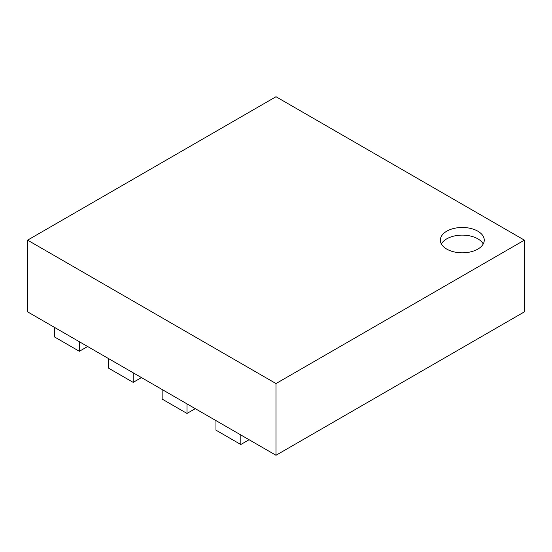 <?xml version="1.0" encoding="UTF-8"?>
<svg xmlns="http://www.w3.org/2000/svg" width="552" height="552" viewBox="0 0 552 552"><rect width="100%" height="100%" fill="white"/><g stroke="black" fill="none" stroke-linecap="round" stroke-linejoin="round"><path stroke-width="0.83" d="M27.6 240.148L27.6 311.852L54.51 327.391L54.51 336.948L79.35 351.293L79.35 341.729L108.33 358.462L108.33 368.025L133.17 382.363L133.17 372.807L162.15 389.533L162.15 399.096L186.99 413.434L186.99 403.878L215.97 420.61L215.97 430.167L240.81 444.512L240.81 434.948L276 455.269L524.4 311.852L524.4 240.148L276 383.557L27.6 240.148L276 96.731L524.4 240.148M446.775 249.111A21.956 12.675 0 0 0 470.704 251.857A21.956 12.675 0 0 0 484.256 240.148A21.956 12.675 0 0 0 462.3 227.472A21.956 12.675 0 0 0 440.344 240.148A21.956 12.675 0 0 0 446.775 249.111M276 455.269L276 383.557M483.235 243.97A21.956 12.675 0 0 0 462.3 235.117A21.956 12.675 0 0 0 441.365 243.97M215.97 420.61L240.81 434.948M249.09 439.73L240.81 444.512M162.15 389.533L186.99 403.878M195.27 408.659L186.99 413.434M108.33 358.462L133.17 372.807M141.45 377.582L133.17 382.363M54.51 327.391L79.35 341.729M87.63 346.511L79.35 351.293"/></g></svg>
